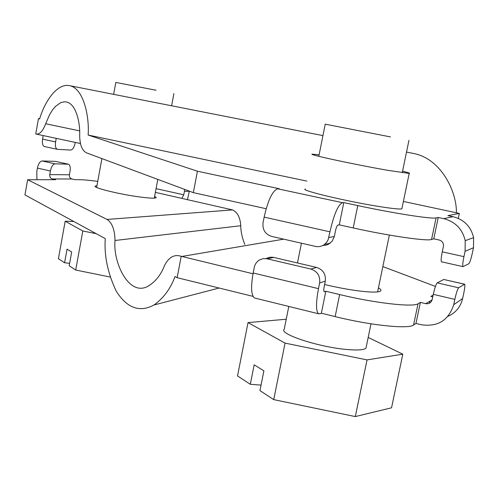 <?xml version="1.0" encoding="UTF-8"?>
<svg xmlns="http://www.w3.org/2000/svg" width="499" height="499" viewBox="0 0 499 499"><rect width="100%" height="100%" fill="white"/><g stroke="black" fill="none" stroke-linecap="round" stroke-linejoin="round"><path stroke-width="0.75" d="M390.461 136.913L325.229 124.17L390.461 136.913M288.796 306.436L284.23 329.253C278.573 333.893 318.767 347.167 346.83 349.493C357.44 350.417 363.821 349.98 365.967 348.19L366.335 346.437M261.052 385.103L250.317 384.299L254.172 364.825L263.89 370.832L259.954 390.605L273.739 399.624L285.054 343.112L367.039 359.898L355.307 416.571L273.739 399.624M250.317 384.299L237.53 375.928L248.034 322.591L285.054 343.112M367.039 359.898L402.805 354.165L368.187 337.455M402.805 354.165L391.547 407.802L355.307 416.571M286.233 319.235L248.034 322.591M156.037 90.238L115.83 82.429L156.037 90.238M69.629 263.347L64.583 262.761L67.053 249.144L71.688 252.007L69.186 265.774L75.692 270.028L82.809 230.987L96.226 233.682M64.583 262.761L58.408 258.719L65.182 221.213L82.809 230.987M110.117 277.02L75.692 270.028M73.852 221.512L65.182 221.213M319.104 154.815L312.087 154.16C308.164 154.54 355.899 164.789 387.717 170.309L409.199 173.44C410.521 173.346 408.319 172.585 402.574 171.163M403.392 201.44L459.336 213.416L447.915 215.618L453.055 216.709C464.114 219.597 470.969 226.583 473.613 237.655L465.218 240.674C462.436 229.022 455.244 221.675 443.642 218.631L438.253 217.483L436.076 217.907C431.641 219.217 393.299 213.254 357.771 205.582L343.78 202.582L342.47 202.681C338.091 204.69 333.918 214.402 329.964 231.823L328.105 239.794L326.62 242.333L324.556 244.391C321.793 246.412 318.742 247.08 315.393 246.387L271.618 236.401C265.212 234.231 262.355 229.677 263.042 222.735L264.146 217.127L329.964 231.823M264.146 217.127C268.038 200.03 272.573 190.587 277.737 188.797L279.309 188.759L197.429 171.201L88.142 135.042L306.841 181.106M305.263 189.015C299.512 190.175 347.66 201.646 380.238 206.692C392.445 208.601 399.649 209.331 401.845 208.888L401.994 208.17M57.379 149.338L44.411 146.531C42.621 145.733 42.003 143.269 42.565 139.127L55.595 141.928C55.021 146.082 55.62 148.552 57.379 149.338L70.677 150.056C72.673 149.725 74.151 147.436 75.112 143.182L75.249 142.408M328.81 237.53L334.33 236.482L332.178 241.204L328.261 244.385L325.647 245.252L322.903 245.439M465.087 251.296L473.489 247.754L472.397 252.856C471 259.068 469.815 262.692 468.854 263.734L462.985 266.628C462.436 265.855 462.754 262.53 463.939 256.654L465.087 251.296L465.218 240.674M441.571 261.819L441.496 261.8C440.848 261.008 441.104 257.69 442.27 251.845L443.492 245.87C443.505 242.845 442.058 240.886 439.139 240L433.768 238.821L438.253 217.483M79.634 130.875L45.671 123.746C42.989 130.913 39.858 134.362 36.284 134.088L35.753 133.938L38.473 118.606L39.683 118.725M197.429 171.201L193.344 192.645L86.483 152.837C82.036 150.555 79.765 144.685 79.678 135.235C80.289 121.987 75.761 103.717 66.448 101.977L64.602 101.777L60.866 102.576L55.551 106.324L52.42 110.079L49.719 114.427L45.671 123.746M55.595 141.928L56.237 138.348M42.565 139.127L43.195 135.566M456.417 212.611C456.741 191.31 441.022 158.844 413.821 153.53L412.486 153.268M38.473 118.606L39.602 118.98C44.012 103.58 56.25 82.728 69.76 85.697C83.414 88.373 89.521 116.08 88.142 135.042M334.33 236.482L335.465 230.881C336.232 227.463 337.062 225.529 337.942 225.068L339.27 224.862L353.211 227.943C388.627 235.834 426.988 241.391 431.541 239.476L433.768 238.821M343.78 202.582L339.27 224.862M193.344 192.645L266.173 208.725M459.336 213.416L458.282 218.4M473.489 247.754L473.613 237.655M219.098 288.023L154.048 304.983C163.628 298.034 170.621 288.553 175.018 276.54L177.139 277.694L253.024 296.375M454.839 299.381L433.294 294.348L432.171 299.637C431.167 302.768 429.015 304.109 425.716 303.66L420.389 302.4L418.031 303.748L413.559 325.024L415.96 323.452L421.275 324.737C437.779 327.094 448.589 320.414 453.703 304.702L454.839 299.381C456.311 292.863 457.577 288.996 458.631 287.798L464.65 284.205C465.137 284.954 464.825 288.054 463.708 293.506L462.629 298.564L453.703 304.702M413.559 325.024C408.531 329.303 370.121 325.36 335.147 316.597L321.368 313.204L319.965 313.802L318.53 313.771C315.886 311.195 315.867 302.818 318.487 288.64L253.168 272.99C250.729 286.944 251.159 295.271 254.465 297.972L255.407 298.202M154.634 196.288L156.256 197.567C155.389 198.602 148.964 198.271 136.988 196.575C117.614 193.805 93.931 187.905 94.991 186.196L96.974 185.584M378.442 287.879C380.837 289.283 381.517 290.362 380.469 291.123C378.298 292.42 371.599 292.42 360.372 291.123C349.175 289.744 337.255 287.536 324.606 284.511M68.432 164.215L55.439 161.377L42.122 160.965C39.976 161.333 38.404 163.709 37.413 168.088L50.399 170.989C51.391 166.597 52.944 164.208 55.058 163.828L68.432 164.215C70.066 164.982 70.602 167.333 70.041 171.269L69.411 174.775C69.218 176.939 70.066 178.343 71.943 178.985L75.118 179.696L79.091 179.696C83.339 179.715 89.558 180.282 97.742 181.393M187.399 199.843L189.339 191.154M189.327 191.242L184.424 191.373L184.53 189.364M464.475 284.224L443.742 279.471L464.581 284.187M433.294 294.348C434.754 287.861 436.07 284.031 437.23 282.864L443.742 279.471M253.168 272.99L254.259 267.427C254.983 264.09 256.76 261.576 259.599 259.885L263.285 258.625L266.641 258.688L310.84 269.048C317.408 271.306 320.339 275.953 319.628 282.983L318.487 288.64M266.229 258.47L269.859 257.228L273.165 257.291L316.647 267.445C323.109 269.66 325.99 274.219 325.292 281.124L324.169 286.682C323.639 289.539 323.645 291.223 324.188 291.728L325.816 291.235L321.368 313.204M71.943 178.985L52.358 178.973L55.626 179.709L27.638 179.727L107.011 219.435C112.069 222.585 114.745 229.602 115.032 240.487L240.768 225.723C240.212 217.539 237.487 212.281 232.596 209.936L155.37 192.364M115.032 240.487C112.712 262.106 129.066 297.703 148.509 285.939C155.457 281.573 160.616 275.18 163.996 266.759C166.13 261.757 169.086 258.307 172.86 256.399L175.898 255.557L178.898 255.731L253.018 273.77M184.424 191.373L183.775 194.803L181.879 198.284M154.048 304.983C139.539 312.761 126.914 308.12 116.173 291.067C107.697 273.015 104.066 255.532 105.277 238.603L24.95 194.916L27.638 179.727M447.927 316.372C455.706 312.836 460.608 306.897 462.629 298.564M429.845 301.221L429.421 303.23M433.126 295.134L430.855 296.425L432.758 296.874M415.96 323.452L420.389 302.4M240.768 225.723C240.792 231.63 242.14 237.861 244.803 244.429M435.434 286.414L382.845 266.585M177.139 277.694L181.168 256.536M36.945 179.721L36.77 171.693L37.413 168.088M418.031 303.748C413.122 307.44 374.724 303.099 339.638 294.553L325.816 291.235M52.358 178.973C50.424 178.305 49.551 176.852 49.75 174.613L50.399 170.989M277.737 188.797L342.47 202.681M443.642 218.631L453.055 216.709M463.939 256.654L442.27 251.845M353.211 227.943L357.771 205.582M431.541 239.476L436.076 217.907M42.122 160.965L55.058 163.828M55.439 161.377L68.132 164.177M458.631 287.798L437.23 282.864M267.196 258.806L273.708 257.403M310.84 269.048L316.647 267.445M319.628 282.983L325.292 281.124M107.011 219.435L232.528 209.917M283.725 239.158L181.274 256.561M183.775 194.803L156.068 188.653M425.716 303.66L432.115 299.874M339.638 294.553L335.147 316.597M324.088 291.653L324.437 291.734M69.411 174.775L49.75 174.613M297.485 262.961L301.433 243.2M318.805 156.318L325.223 124.195M365.967 348.19L371.006 323.82M377.606 291.915L389.357 235.073M402.263 172.685L408.943 140.362M96.631 187.443L101.908 158.582M113.647 94.355L115.83 82.429M154.291 198.134L157.803 179.403M171.606 105.776L173.889 93.6M312.505 154.522L312.087 154.16M409.199 173.44L401.845 208.888M324.556 244.391L330.145 243.225M462.985 266.628L441.496 261.8M80.451 143.525L36.284 134.088M69.76 85.697L322.94 135.616M406.517 152.089L413.821 153.53M254.465 297.972L318.53 313.771"/></g></svg>
